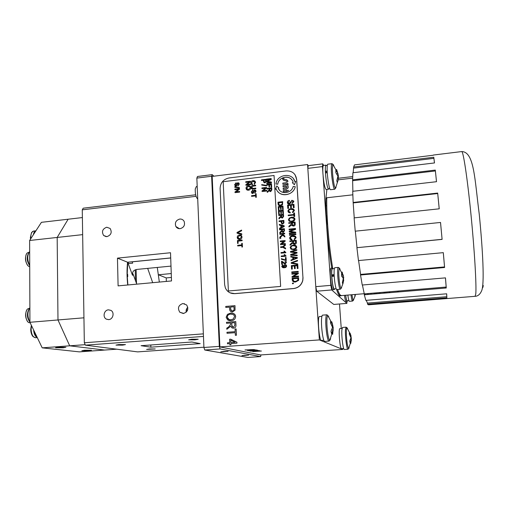 <?xml version="1.0" encoding="UTF-8"?>
<svg xmlns="http://www.w3.org/2000/svg" width="509" height="509" viewBox="0 0 509 509"><rect width="100%" height="100%" fill="white"/><g stroke="black" fill="none" stroke-linecap="round" stroke-linejoin="round"><path stroke-width="0.76" d="M191.88 339.217L188.623 339.834L194.941 339.847L198.211 339.229L191.88 339.217M118.788 344.574L115.976 345.108L122.644 345.127L125.468 344.593L118.788 344.574M179.766 219.048C175.917 220.238 174.619 222.726 175.872 226.505C176.846 228.07 178.265 228.796 180.129 228.668C183.895 227.548 185.231 225.124 184.137 221.396C183.183 219.697 181.726 218.915 179.766 219.048M184.175 225.646L183.393 226.893M182.941 303.517C178.36 305.171 177.323 308.085 179.83 312.259L183.316 313.506C187.751 311.992 188.871 309.16 186.669 304.999L182.941 303.517M187.802 307.258C186.389 308.626 185.861 310.274 186.218 312.202M108.468 309.841C103.963 309.987 102.366 317.349 106.451 319.168L108.672 319.607C113.081 319.474 114.786 312.348 110.892 310.375L108.468 309.841M106.737 227.23C102.455 228.885 101.431 231.652 103.664 235.527L106.935 236.64C111.147 235.063 112.215 232.333 110.122 228.458L106.737 227.23M149.322 348.958L146.617 349.429L155.207 348.951L149.322 348.958M196.048 196.321L82.267 209.829L83.222 208.194L195.647 194.794M170.706 257.923L127.562 262.23L117.458 258.133L118.101 285.88L171.514 280.943L170.521 252.738L117.458 258.133M127.562 262.23C126.817 269.382 126.868 276.972 127.721 284.995M82.267 209.829L84.329 342.767L203.358 333.866M203.466 336.43L85.378 345.159L84.329 342.767M136.501 283.43L136.119 269.554M85.378 345.159L137.64 351.884L203.918 347.214M141.076 345.694L150.868 347.17L200.196 343.626L191.906 342.01L141.076 345.694M150.798 344.987L150.868 347.17M166.348 281.42L166.227 277.927L171.393 277.443M158.566 274.815L166.227 277.927M158.56 274.765L171.253 273.562M128.363 262.154L128.204 263.611L132.671 263.166L132.187 261.836L170.706 257.993M184.506 303.657L184.646 304.083M186.491 309.109L187.255 310.865M127.727 262.218L127.212 274.198L127.67 274.364L127.727 276.667L127.269 276.502L127.88 284.976M132.671 274.765L133.027 273.944L136.768 284.156M128.204 263.611L132.474 275.223L132.811 275.191C132.016 272.022 133.403 270.094 136.966 269.414L170.992 266.105M147.674 268.377L152.7 282.68M159.342 282.069L157.287 267.441M244.435 355.244L241.953 355.606L248.615 355.187L244.435 355.244M223.394 351.452L220.766 351.872L228.096 351.407L223.394 351.452M204.752 350.007L203.924 347.475L219.315 346.387L220.104 348.939L204.752 350.007L247.858 357.433L260.633 356.58L260.932 354.919M220.104 348.939L260.633 356.58M212.208 174.644L211.629 176.26L196.849 178.099L197.473 176.483L212.208 174.644L213.875 176.197M211.629 176.26L219.315 346.387M196.849 178.099L203.924 347.475M252.769 351.579L254.958 351.369M256.854 351.299L261.359 351.019L257.051 351.318M253.698 351.554L260.493 351.089M258.814 351.064L261.41 351.051M250.81 351.159L258.203 350.65M257.675 350.529L259.914 350.746M248.608 350.701L257.974 350.345M249.881 350.968L252.547 350.491L248.583 350.701L257.07 350.122L257.828 350.287L256.097 350.574L250.129 351.019L252.909 350.58M247.234 350.427L256.186 349.918M244.982 349.95L254.43 349.568M308.25 165.654L322.789 163.853L322.452 166.577L307.824 168.377L308.25 165.654L307.57 164.541L212.177 176.407L219.901 346.903L319.366 339.917L342.773 349.448L342.71 348.608M219.901 346.903L260.621 354.945L342.773 349.448M325.855 205.827L326.282 205.776M227.517 343.817L227.466 342.811L229.763 342.646L229.597 339.255L230.692 339.179L236.914 342.194L236.959 343.142L230.901 343.575L230.952 344.708L229.864 344.784L229.807 343.651L227.517 343.817L229.807 343.651M227.02 333.287L226.969 332.288L235.177 331.671L235.05 329.043L236.138 328.96L236.45 335.227L235.362 335.31L235.228 332.676L227.02 333.287L235.228 332.676M235.782 321.586L235.953 325.117C236.074 326.918 235.266 327.93 233.523 328.152C232.085 328.222 231.194 327.535 230.851 326.097L226.829 329.291L226.779 328.152L228.706 326.893L230.698 324.258L230.641 322.986L226.55 323.304L226.499 322.305L235.782 321.586L235.953 325.117C236.074 326.918 235.266 327.93 233.529 328.152L232.441 328.05M226.829 329.291L230.851 326.097M233.3 313.41C234.713 313.951 235.495 314.995 235.654 316.534C235.292 319.168 233.765 320.555 231.067 320.702L228.7 320.473M234.999 305.667L235.037 310.159L232.6 311.839C230.73 311.941 229.737 311.037 229.616 309.128L229.514 307.118L225.805 307.423L225.754 306.437L234.999 305.667L235.043 310.159L232.607 311.845L231.131 311.673M307.57 164.541L319.366 339.917M327.675 225.264L326.142 214.696M341.259 328.528L339.484 303.988M230.641 322.986L226.55 323.304M234.738 322.668L231.729 322.903L231.837 325.245C231.818 326.447 232.365 327.083 233.472 327.153L234.865 325.27L234.738 322.668L231.722 322.903L231.837 325.245L232.874 327.096M227.459 314.352L230.59 313.124C233.332 312.793 235.018 313.932 235.654 316.534C235.292 319.168 233.765 320.555 231.067 320.702L227.688 319.989L226.142 317.285L227.459 314.352M232.874 314.333L230.622 314.123C228.63 314.225 227.498 315.243 227.224 317.19C227.708 319.13 228.98 319.97 231.041 319.703L233.122 319.124L234.566 316.63C234.064 314.632 232.747 313.798 230.622 314.123C228.63 314.225 227.498 315.243 227.224 317.19L229.037 319.518M229.514 307.118L225.799 307.423M233.962 306.749L230.602 307.029L230.698 309.103C230.742 310.318 231.341 310.897 232.505 310.853C233.676 310.7 234.197 310.019 234.064 308.804L233.962 306.749L230.596 307.029L230.698 309.103L231.595 310.751M230.685 339.179L236.914 342.194L236.959 343.142L230.895 343.575L230.952 344.708L229.864 344.784M230.736 340.165L230.851 342.57L235.063 342.264L230.736 340.165L230.851 342.57M236.138 328.96L236.45 335.227L235.355 335.31M249.69 349.689L253.393 349.626M248.335 350.408L255.168 349.969M248.036 350.249L256.097 349.874L249.27 350.516L247.336 350.472L248.036 350.249M253.565 350.421L256.848 350.357M245.185 350.001L254.417 349.588L245.185 350.001M249.658 349.689L253.259 349.575L249.658 349.689M84.526 350.237L81.854 350.714L88.77 350.72L91.448 350.243L84.526 350.237M58.274 347.233L55.551 347.755L63.161 347.793L65.896 347.272L58.274 347.233M82.655 234.63L57.173 237.448L57.981 319.957L29.923 322.286L29.63 240.49L41.42 222.325L82.388 217.566M85.162 344.669L69.695 345.815L57.981 319.957L57.173 237.448L68.136 219.22L57.173 237.448L29.63 240.49M42.209 347.851L69.695 345.815L104.593 350.058L79.347 351.872L42.209 347.851L29.923 322.286M29.433 308.282L27.626 308.95C24.674 311.26 25.412 320.823 28.676 322.547L30.222 322.903M29.872 307.716C27.263 312.023 27.282 316.827 29.923 322.127M28.949 309.128C26.627 313.684 26.952 318.017 29.916 322.121M27.696 321.65C25.265 317.94 24.973 314.047 26.824 309.968M28.981 252.292L27.219 252.967C24.407 255.276 25.526 264.756 28.797 266.379L29.726 266.703M29.668 251.427L29.668 251.427C27.092 255.27 27.111 259.953 29.719 265.482M28.561 253.094C26.487 257.319 26.875 261.511 29.719 265.673M27.823 265.539C25.253 261.906 24.807 258.044 26.481 253.966M83.94 317.807L57.981 319.957L69.695 345.815L104.593 350.058L116.688 349.187M135.521 280.764L135.229 269.834M398.693 291.002L398.56 291.943M386.318 292.389L386.108 292.98M397.586 292.026L397.281 291.116M389.977 292.656L389.512 291.765M384.308 293.127L383.811 292.236M380.204 293.464L379.689 292.58M338.44 179.817L352.648 178.131M307.824 168.377L315.784 286.65L330.837 285.345L331.709 289.939L316.713 291.212L315.784 286.65M322.452 166.577L322.859 172.398M323.132 176.197L330.837 285.345M316.713 291.212L333.783 304.446L346.864 303.389L346.979 301.411M331.709 289.939L346.864 303.389M323.648 165.431L322.789 163.853M325.83 199.165L325.836 199.127C325.607 217.54 328.152 247.145 331.785 268.116C328.146 247.145 325.601 217.597 325.817 199.146L326.905 189.405M332.447 276.323L332.39 275.954M352.82 194.813L326.765 197.772C326.384 216.115 329.011 247.126 332.784 268.574M325.836 199.127L326.765 197.772M356.408 241.718L355.829 236.042M384.613 293.101L384.263 292.198M374.777 293.916L374.395 293.025M385.752 293.006L385.44 292.102M379.918 293.012L379.829 293.496M375.877 293.827L375.527 292.929M374.567 293.935L374.02 293.05M340.025 269.032L339.159 267.919L338.708 272.779C338.892 278.588 339.471 283.392 340.438 287.191L341.055 288.565L341.685 287.356M343.047 283.328L342.78 284.035L342.372 282.616L343.314 278.436L341.584 276.005L341.539 273.626L342.881 275.178L339.159 267.919L338.275 267.397C337.817 267.575 337.601 269.306 337.632 272.601C337.69 279.505 339.331 289.716 340.279 289.22L341.055 288.565L343.047 283.328L343.753 279.969L343.123 279.944M341.889 272.29L342.169 272.041L342.881 275.178M338.275 267.397L334.776 267.721C334.298 267.893 334.069 269.63 334.095 272.919C334.127 279.823 335.794 290.015 336.78 289.519L340.279 289.22M343.263 275.891L341.793 276.222M342.831 277.532L343.702 277.43L343.066 274.695M343.378 279.95L343.702 277.43M326.441 165.527L325.995 165.139L323.482 165.45C322.852 165.794 322.661 168.409 322.91 173.302C323.686 182.731 324.748 188.133 326.084 189.501L328.591 189.208L328.935 188.731M325.995 165.139C325.378 165.482 325.2 168.097 325.455 172.996C326.237 182.432 327.281 187.834 328.591 189.208M326.314 171.164L326.224 172.844M334.139 274.65L331.728 274.866C331.626 271.036 331.836 269 332.358 268.758L334.343 268.574M334.095 274.65L334.159 275.121M336.182 288.756L334.209 288.927C333.172 287.992 332.371 283.812 331.798 276.381L334.216 276.164M351.916 294.73L352.991 300.068L353.246 300.507L353.679 299.706M354.837 296.683L354.989 294.476M354.913 296.734L355.473 294.437M347.838 295.074C348.391 299.082 348.913 301.163 349.409 301.322L352.521 301.067L353.246 300.507L354.868 296.569M325.372 171.278L327.185 171.056M325.455 172.933L327.274 172.716M364.953 293.808L365.214 294.711M367.663 294.507L367.619 293.585M367.733 293.578L368.293 294.329M433.324 155.226L354.512 164.884L353.628 167.022L433.783 157.249L434.495 162.944L352.89 172.755L352.616 179.849L435.297 170.089L436.525 181.7L352.712 191.301L353.151 202.467L437.676 193.07L439.229 208.817L354.118 217.884L355.218 231.188L440.533 222.452L442.105 239.395L440.514 222.452M442.086 239.313L356.904 247.692L442.105 239.395M356.904 247.692L358.463 260.57L443.307 252.649L444.605 267.499L444.535 266.926L360.576 274.415L360.531 274.987L444.605 267.499M360.531 274.987L362.243 285.021L445.477 277.869L446.272 287.986L446.177 287.051L364.279 293.865L362.421 285.002M364.279 293.865L364.298 294.787L446.272 287.986M364.298 294.787L365.844 300.367L446.679 293.801L446.877 297.822L446.622 293.808M376.272 292.866L376.59 293.769M386.21 292.039L386.503 292.942M379.358 292.611L379.778 293.502M389.226 291.791L389.601 292.688M357.006 247.597L355.333 231.175M439.21 208.824L437.676 193.07M354.239 217.871L353.151 202.467M437.708 193.535L353.297 202.906M436.499 181.7L435.297 170.089M352.871 191.282L352.616 179.849M435.367 170.96L352.775 180.689M434.451 162.95L433.783 157.249M353.182 172.716L353.628 167.022M433.878 158.35L353.774 168.085M445.324 287.121L445.426 288.056M446.762 296.715L367.46 303.084L367.53 304.172L446.877 297.822M367.46 303.084L366.245 300.335M446.177 287.051L445.451 277.869M360.576 274.415L358.591 260.563M444.535 266.926L443.288 252.649M367.53 304.172L368.51 304.821L475.107 296.314L475.775 293.922C476.596 285.778 474.528 250.282 470.92 213.965C467.326 177.609 463.247 150.944 461.714 151.567L433.369 155.041M371.226 294.208L370.819 293.318M333.719 165.304L332.784 164.172L332.345 168.613C332.542 175.007 333.23 180.822 334.413 186.059L335.386 188.559L336.055 187.267M337.919 180.841L337.276 182.597L336.812 180.727L337.925 176.152L335.876 172.736L335.838 170.362L337.251 172.277L332.784 164.172L331.932 163.682C331.493 163.822 331.283 165.4 331.302 168.415C331.321 176.286 333.548 189.914 334.668 189.227L335.386 188.559L337.919 180.841L338.415 178.169L337.62 178.163M336.347 169.758L336.64 169.522L337.881 173.62L337.251 172.277M331.932 163.682L327.809 164.191C327.344 164.337 327.122 165.915 327.128 168.931C327.115 176.788 329.38 190.398 330.551 189.704L334.668 189.227M197.199 186.459L196.334 186.561L195.252 188.992C195.151 194.114 195.971 197.447 197.727 198.994M337.881 173.62L336.761 173.9M337.753 175.72L338.37 175.637L337.817 173.155M338.288 178.169L338.37 175.637M333.115 276.266L332.918 274.758M332.848 268.714L332.294 268.071L331.003 268.186C330.506 268.37 330.271 270.12 330.29 273.448C330.316 280.274 331.976 290.213 332.981 289.723L334.267 289.608L334.68 288.883M332.294 268.071C331.804 268.249 331.569 270.005 331.588 273.327C331.626 280.154 333.274 290.098 334.267 289.608M333.719 276.209L333.446 274.714M332.396 274.803L332.396 276.33M344.453 295.354C345.007 299.292 345.535 301.334 346.037 301.487L347.183 301.398L347.507 300.755M345.611 295.258C346.158 299.197 346.68 301.245 347.183 301.398M348.939 300.641L347.132 300.787C346.674 300.66 346.19 298.815 345.687 295.252M351.356 340.292L350.968 335.953M350.058 333.09L351.045 335.94L349.359 332.409L349.269 334.095L350.956 337.747L349.766 341.017L350.122 343.009L351.331 339.878L350.752 343.416M347.539 328.464L346.845 327.586L346.368 329.991C346.209 334.674 346.572 339.713 347.45 345.102L348.595 348.754L349.123 347.832M347.908 349.263C346.794 349.918 345.019 335.749 345.471 329.724L346.082 327.179L342.512 327.44L341.876 329.991C341.38 336.004 343.174 350.16 344.332 349.498L347.908 349.263L348.595 348.754L351.146 340.706M350.892 338.097L351.426 338.065M351.045 335.94L350.351 336.074M351.331 339.878L350.351 339.827M343.683 348.544L341.52 348.684C339.961 349.39 338.231 328.26 339.878 328.629L342.048 328.47M33.817 330.386C34.224 333.802 35.28 336.004 36.985 336.99M35.547 231.379L33.645 234.312M37.284 337.613L35.63 337.741L33.187 336.716C31.647 335.119 30.826 332.657 30.731 329.342L31.354 325.27M37.202 337.442C35.185 336.468 33.982 333.968 33.594 329.934M30.502 239.147L30.387 237.359L31.596 232.486L33.67 231.067C31.838 231.525 30.871 233.58 30.756 237.245L30.826 238.651M33.34 234.776C33.772 232.479 34.631 231.162 35.904 230.825M291.053 245.923L293.209 245.128C295.016 244.823 296.193 245.459 296.734 247.037C296.41 248.672 295.354 249.531 293.572 249.607L291.231 249.257L290.149 247.686L291.053 245.923M295.576 246.222L293.241 245.713C291.918 245.764 291.142 246.401 290.9 247.609C291.307 248.793 292.198 249.264 293.553 249.022L294.991 248.634L295.983 247.119C295.551 245.911 294.641 245.44 293.241 245.707C291.918 245.764 291.142 246.401 290.9 247.609L291.333 248.519M295.506 240.948L293.426 241.158L293.515 242.583L294.654 243.709L295.608 242.532L295.506 240.948L293.426 241.158L293.814 243.455M280.701 247.527L280.656 246.852L282.68 246.649L285.326 244.536L285.371 245.332L283.284 246.929L285.543 248.093L285.587 248.895L282.724 247.323L280.701 247.527L282.724 247.329L285.594 248.895L285.543 248.093M279.142 221.587L279.104 220.919L283.85 220.41L283.952 222.853L282.699 224.075L281.159 222.535L281.089 221.377L279.142 221.587L281.089 221.383M283.341 221.135L281.642 221.32L281.706 222.458L282.641 223.406L283.405 222.815L283.341 221.135L281.636 221.32L281.954 223.209M283.85 220.41L283.958 222.853L282.699 224.075L281.553 223.725M246.032 188.311C246.095 186.918 246.82 186.097 248.22 185.849C249.607 185.69 250.453 186.269 250.752 187.579L250.765 187.745C250.695 189.17 249.944 189.991 248.507 190.213C247.069 190.334 246.248 189.698 246.032 188.311M248.246 186.498L246.56 188.241L248.475 189.564L250.231 187.815C250.027 186.758 249.365 186.326 248.246 186.498M246.598 189.672L248.507 190.22C249.944 189.997 250.695 189.176 250.765 187.751L250.243 186.434M237.073 233.167L237.041 232.454L241.571 230.074L241.61 230.787L237.62 232.753L241.769 233.854L241.807 234.573L237.073 233.167L241.807 234.573L241.769 233.854M241.571 230.074L241.616 230.787L237.627 232.753M241.909 247.056L242.443 246.999L241.909 247.056L241.832 245.542L237.722 245.962L241.832 245.548M242.259 243.315L242.443 246.999L242.259 243.315L241.718 243.366L241.794 244.88L237.684 245.293L237.722 245.962M237.595 243.429L238.129 243.372L238.015 241.145L242.125 240.719L242.087 240.057L242.119 240.719L238.015 241.139L238.129 243.372L237.595 243.429L237.448 240.534L242.087 240.057M238.021 239.058L239.714 239.453C241.158 239.255 241.915 238.428 241.991 236.978L241.215 235.406M234.891 189.755L238.307 189.354L234.891 189.755L234.859 189.113L239.44 188.565L239.478 189.246L239.446 188.565M236.17 191.855L239.478 189.246L236.17 191.855L239.593 191.454L239.624 192.103L239.593 191.454M235.037 192.644L239.624 192.103L235.037 192.644L234.999 191.957L238.307 189.348M234.77 187.306L239.415 188.05L239.389 187.56L239.415 188.05L234.77 187.306L234.744 186.816L239.389 187.56M236.131 182.693L236.163 183.335L236.131 182.693M235.4 185.48L235.113 184.716L236.163 183.335L235.107 184.716L235.96 185.664L236.978 183.444L237.932 182.648L239.268 184.086L238.848 182.954M238.008 185.95L239.275 184.093L238.008 185.95L238.74 184.175L238.008 183.291L238.505 183.463M237.614 183.507L238.015 183.291L237.092 185.378L237.614 183.507M235.05 185.982L236.023 186.313L237.092 185.384L236.023 186.307L234.585 184.805L236.125 182.693M245.777 182.407L249.213 181.993L245.777 182.407L245.745 181.758L250.352 181.198L250.39 181.885L250.352 181.204M247.069 184.506L250.39 181.885L247.069 184.506L250.511 184.093L250.543 184.742L250.511 184.093M245.93 185.295L250.543 184.742L245.93 185.295L245.892 184.608L249.219 181.993M251.58 196.353L255.683 195.882L251.58 196.353L251.541 195.704L255.645 195.227L255.569 193.738L256.103 193.674L256.301 197.301L256.103 193.681M255.766 197.365L256.307 197.301L255.766 197.365L255.683 195.876M252.846 189.902L252.878 190.551L252.846 189.902L251.287 192.033L252.75 193.554L253.832 192.618L254.354 190.729L255.263 190.697M252.101 192.701L251.821 191.944L252.884 190.557L251.821 191.944L252.687 192.905L253.711 190.665L254.672 189.863L256.033 191.32L255.62 190.194M254.761 193.197L256.033 191.32L254.761 193.197L255.499 191.409L254.754 190.512L253.826 192.618L252.75 193.554L251.739 193.197M255.798 188.082L255.83 188.731L255.798 188.082L253.158 188.394L251.631 187.401L253.037 186.148L255.671 185.83L255.633 185.181L255.671 185.83L253.037 186.148L251.631 187.401L251.898 188.19M251.471 188.686L253.164 189.049L255.83 188.731L253.164 189.049C251.891 189.259 251.185 188.75 251.045 187.528C251.039 186.269 251.681 185.594 252.967 185.499L255.633 185.181M252.559 184.08L252.445 184.748L252.559 184.08L251.331 182.928L253.132 181.28L254.704 181.688M251.637 183.692L251.331 182.928L253.126 181.28L255.009 182.502L254.118 183.774L254.296 184.404L255.543 182.47L255.047 181.204M251.255 184.201L252.445 184.748L250.803 183.055C250.854 181.63 251.618 180.822 253.088 180.631C254.506 180.491 255.327 181.102 255.543 182.47L254.296 184.411M261.944 188.61L265.418 188.203L261.944 188.61L261.906 187.961L266.57 187.407L266.608 188.095L266.57 187.407M263.255 190.729L266.608 188.101L263.255 190.729L266.735 190.321L266.773 190.97L266.735 190.321M262.11 191.524L266.773 190.977L262.103 191.524L262.065 190.83L265.418 188.196M261.747 185.104L266.481 185.855L266.449 185.365L266.481 185.849L261.741 185.104L261.715 184.614L266.449 185.359M261.486 180.504L263.388 180.275L261.486 180.504L261.448 179.855L266.099 179.289L266.201 180.988L266.105 179.289M266.194 181.675L266.201 180.988L266.194 181.675L264.96 182.884L266.194 181.675M263.802 182.521L264.96 182.89L263.458 181.401L263.388 180.275M267.079 189.087L269.178 188.845L267.079 189.087L267.04 188.432L271.717 187.878L271.838 189.895L271.723 187.885M269.668 191.263L270.667 191.607L271.838 189.895L270.667 191.607L269.337 190.519L269.127 190.907L269.337 190.525M268.517 191.473L267.27 192.389L268.517 191.473M266.856 185.168L268.949 184.92L266.85 185.168L266.811 184.512L271.488 183.953L271.672 187.045L271.488 183.959M271.132 187.115L271.672 187.051L271.132 187.115L270.985 184.672L269.49 184.85L270.985 184.678M269.611 186.937L269.49 184.856L269.611 186.93L269.07 186.994L269.611 186.937M269.07 186.994L268.949 184.92M266.544 179.772L270.483 179.295M271.176 178.557L271.227 179.537L271.176 178.557L266.506 179.117L266.538 179.772L270.489 179.295L266.614 180.994L266.652 181.681L270.667 182.438L266.652 181.681M268.014 180.969L271.233 179.537L268.014 180.969M271.38 182.031L271.431 183.005L271.38 182.031M266.761 183.564L271.437 183.005L266.761 183.564L266.722 182.909L270.673 182.438M274.046 175.484L223.171 181.707L228.388 290.995L280.637 286.414L274.046 175.484L280.644 286.414L228.388 290.995M276.26 188.96C279.148 197.594 293.413 195.971 295.258 186.72L293.19 186.428C291.663 193.624 280.586 194.896 278.238 188.19L278.849 187.955L276.775 185.925L275.471 189.272L276.26 188.96L275.471 189.278M278.849 187.961L278.245 188.196L279.358 190.061M229.012 177.972C223.368 179.232 220.403 182.744 220.111 188.502L224.628 284.614L225.36 287.929C227.237 291.861 230.348 293.757 234.694 293.623L293.572 288.514C298.338 287.814 301.392 285.123 302.728 280.446L302.95 277.577L296.607 179.308C295.634 173.556 292.185 170.763 286.249 170.916L229.012 177.972M234.694 293.623L230.113 292.853M295.048 174.746L296.607 179.308M302.95 277.577L296.683 179.41M303.02 277.634L302.798 280.504C301.462 285.18 298.414 287.865 293.655 288.571L293.572 288.514M234.795 293.668L293.655 288.571M289.118 229.724L289.08 229.145L295.468 228.477L295.525 229.394L290.143 231.315L295.704 232.187L295.754 233.02L289.366 233.682L289.328 233.103L294.705 232.543L289.239 231.684L289.207 231.131L294.806 229.126L289.118 229.724L294.8 229.133M294.698 232.543L289.239 231.69M286.103 264.839L286.631 265.87C286.452 267.085 285.721 267.696 284.423 267.702L282.323 267.346M282.909 264.795L283.004 265.405L282.317 266.22L284.054 267.117L283.481 266.054L284.938 264.54L286.624 265.87C286.452 267.079 285.714 267.689 284.416 267.702C283.017 267.969 282.132 267.486 281.757 266.239L282.909 264.795L283.01 265.412L282.317 266.226L282.648 266.869M284.181 225.773L284.226 226.53L279.581 228.916L279.543 228.204L280.968 227.51L280.847 225.493L279.358 225.112L279.314 224.399L284.181 225.773L284.226 226.53L279.587 228.91M283.481 214.34L283.608 216.389L282.419 218.113L281.07 216.999L278.983 218.876L278.932 218.113L280.949 215.975L280.904 215.294L278.786 215.53L278.741 214.862L283.481 214.34L283.608 216.395L282.425 218.113L281.439 217.788M278.983 218.876L281.07 216.999M293.394 283.64L292.471 283.723L292.44 283.131L293.362 283.049L293.394 283.64M298.598 277.723L298.643 280.319L295.646 281.973C293.82 282.285 292.688 281.636 292.242 280.026L292.134 278.302L298.598 277.723L298.643 280.319L295.646 281.973L292.923 281.464M296.982 252.337L297.027 253.049L291.574 254.729L297.161 255.13L297.199 255.728L290.703 255.174L290.658 254.481L296.232 252.763L290.512 252.146L290.474 251.541L296.817 249.684L296.855 250.282L291.39 251.732L296.982 252.337L297.033 253.049L291.581 254.729M290.703 255.174L297.199 255.728L297.161 255.13M296.193 245.86L296.734 247.043C296.41 248.672 295.354 249.531 293.572 249.607L290.722 248.901M295.023 236.863L292.79 236.367C291.422 236.373 290.594 236.984 290.315 238.199L290.664 238.976M295.634 236.52L296.136 237.665L294.342 239.707L294.132 239.147L295.385 237.722C294.997 236.564 294.132 236.112 292.79 236.367C291.422 236.373 290.594 236.984 290.315 238.193L291.981 239.453L291.848 240.044L290.054 239.376M294.342 239.707L296.136 237.665C295.634 236.125 294.507 235.502 292.751 235.788C290.951 235.845 289.888 236.679 289.57 238.288L291.848 240.044L291.981 239.446M295.818 234.032L295.856 234.611L289.462 235.273L289.43 234.694L295.818 234.032L295.856 234.617L289.462 235.273M295.468 228.477L295.525 229.394L290.143 231.315M295.704 232.193L295.761 233.02L289.366 233.682M295.061 222.089L295.195 224.189C295.245 225.302 294.692 225.926 293.54 226.06L291.695 224.933L288.947 226.963L288.908 226.289L291.581 223.82L291.536 223.044L288.724 223.349L288.686 222.77L295.061 222.089L295.195 224.189C295.245 225.302 294.692 225.926 293.54 226.06L292.051 225.621M288.947 226.963L291.695 224.933M293.865 215.059L288.247 215.676L288.209 215.103L293.827 214.486L293.738 213.01L294.482 212.927L294.705 216.459L293.96 216.535L293.865 215.059L288.247 215.676M293.375 209.873L291.091 209.326C289.736 209.345 288.915 209.956 288.628 211.159L288.915 211.852M294.005 209.549L294.412 210.58L292.624 212.616L292.427 212.062L293.668 210.643C293.279 209.504 292.421 209.065 291.091 209.326C289.729 209.345 288.908 209.95 288.628 211.152L290.283 212.38L290.155 212.972L288.285 212.234M290.283 212.38L290.155 212.972L287.89 211.254C288.209 209.657 289.265 208.824 291.053 208.754C292.796 208.455 293.916 209.065 294.412 210.58L292.63 212.616M288.539 208.359L287.795 208.442L287.585 205.012L293.935 204.3L294.145 207.647L293.4 207.729L293.222 204.955L291.243 205.178L291.409 207.787L290.664 207.869L290.499 205.261L288.361 205.502L288.539 208.359M292.891 201.106L291.383 201.055L290.747 203.027L289.297 204.064L287.712 203.511M293.528 200.756L293.846 201.653L292.058 203.587L291.937 203.021L293.101 201.755L292.02 200.8L291.383 201.049L290.747 203.021L289.29 204.058C288.145 204.122 287.496 203.6 287.343 202.493C287.407 201.246 288.081 200.54 289.366 200.361L289.487 200.928L288.088 202.461L288.336 203.174M275.961 183.959L277.768 184.22C278.557 176.101 291.352 174.53 293.165 182.381L292.325 182.712L294.425 184.748L295.735 181.389L294.934 181.694C292.599 172.131 277.03 174.065 275.961 183.959L277.774 184.22C278.448 177.425 288.38 174.517 292.051 180.078M294.934 181.694L293.623 179.003M287.432 191.034L288.52 190.576L288.406 190.258M282.896 184.277L286.185 183.883C287.108 184.239 287.133 184.691 286.268 185.257L282.985 185.645L283.055 186.835L286.351 186.447C287.267 186.797 287.299 187.255 286.427 187.821L283.138 188.209L283.214 189.399L286.51 189.011C288.31 188.324 288.705 187.217 287.7 185.683C288.501 183.94 287.973 182.941 286.115 182.699L282.826 183.094L282.896 184.277L286.796 184.137M287.7 185.69L287.776 183.38M283.214 189.393L286.503 189.011C288.158 188.464 288.628 187.439 287.929 185.931M283.055 186.835L286.949 186.695M284.041 179.136L283.793 178.481L282.552 178.627L282.794 179.372L284.34 180.574L286.459 180.956M283.074 179.9L284.346 180.58L285.988 180.701L286.707 181.618L287.954 181.471L287.445 180.211M283.36 191.778L286.885 191.365L286.815 190.175L283.284 190.582L283.36 191.778L286.885 191.365L286.809 190.175M277.774 191.499C282.419 197.575 293.661 194.546 295.258 186.727L295.252 186.727M294.533 218.056L294.959 219.099C294.635 220.721 293.591 221.574 291.816 221.669L288.864 220.874M296.219 240.293L296.353 242.411C296.403 243.531 295.85 244.161 294.692 244.288L292.834 243.137L290.079 245.166L290.035 244.492L292.726 242.017L292.675 241.234L289.85 241.52L289.818 240.942L296.219 240.293L296.353 242.411C296.403 243.531 295.85 244.161 294.692 244.288L293.254 243.894M290.079 245.166L292.834 243.137M292.764 257.312L290.811 256.994L290.773 256.377L297.313 257.535L297.351 258.152L291.04 260.633L291.002 260.023L292.885 259.336L292.764 257.312L290.811 256.994M297.313 257.541L297.358 258.152L291.04 260.633M297.72 263.897L297.759 264.508L291.205 263.28L291.167 262.708L297.498 260.36L297.536 260.964L291.937 262.886L297.72 263.897L297.759 264.515L291.205 263.28M294.31 265.927L292.134 266.131L292.319 269.064L291.568 269.134L291.345 265.615L297.79 265.011L298.007 268.453L297.256 268.523L297.071 265.666L295.061 265.857L295.233 268.542L294.482 268.612L294.31 265.927L292.134 266.131L292.319 269.064L291.568 269.134M298.191 271.354L298.229 271.946L291.778 272.538L291.74 271.952L298.191 271.354L298.229 271.946L291.778 272.538M297.04 273.689L291.88 274.16L291.842 273.568L298.293 272.977L298.338 273.607L293.318 276.565L298.497 276.094L298.535 276.686L292.071 277.271L292.032 276.635L297.04 273.683L291.88 274.154M282.705 201.666L282.489 204.828L280.599 205.776C279.091 205.948 278.251 205.318 278.079 203.88L277.978 202.2L282.711 201.666L282.495 204.828L280.605 205.782L278.518 205.197M280.472 207.074L278.83 207.252L279.002 210.026L278.455 210.09L278.245 206.654L282.979 206.12L283.182 209.441L282.635 209.504L282.47 206.845L281.019 207.01L281.165 209.485L280.624 209.543L280.472 207.074L278.837 207.258L279.002 210.026L278.455 210.083M280.72 211.178L279.078 211.356L279.244 214.13L278.703 214.194L278.493 210.751L283.233 210.23L283.437 213.551L282.889 213.615L282.724 210.955L281.267 211.12L281.42 213.595L280.873 213.653L280.72 211.178L279.085 211.362L279.25 214.136L278.697 214.194M281.77 229.629L279.645 229.852L279.6 229.184L284.353 228.681L284.48 230.742L283.297 232.467L281.935 231.341L279.842 233.224L279.797 232.454L281.814 230.31L281.77 229.629L279.638 229.852M284.353 228.687L284.486 230.742L283.297 232.473L282.336 232.168M281.941 231.353L279.842 233.224M284.633 233.192L284.671 233.866L282.476 234.095L284.811 236.061L284.868 236.984L282.749 235.196L280.103 237.595L280.052 236.768L282.298 234.814L281.56 234.191L279.912 234.363L279.867 233.688L284.633 233.192L284.677 233.866L282.482 234.095M279.39 237.983L280.733 237.843L280.771 238.454L279.39 237.983M283.901 241.342L280.351 241.705L280.306 241.031L285.078 240.541L285.129 241.26L281.706 243.9L285.269 243.544L285.307 244.218L280.529 244.702L280.484 243.983L283.907 241.336L280.351 241.699M285.326 244.543L285.377 245.338L283.284 246.935M284.518 251.102L285.823 252.712L281.038 253.177L281 252.566L284.728 252.197L283.952 251.16L284.518 251.102L285.205 251.942M284.728 254.557L286.039 256.167L281.248 256.631L281.21 256.008L284.938 255.652L284.162 254.608L284.735 254.557L285.441 255.416M286.052 257.471L286.243 260.557L281.407 259.285L281.369 258.661L285.587 259.997L285.434 257.529L286.052 257.471L286.243 260.551L281.401 259.278M282.4 262.141L282.33 264.349L281.712 264.406L281.522 261.257L284.226 263.045M285.555 261.772L286.414 262.409L285.18 264.018L283.876 263.554M285.918 261.282L286.421 262.409L285.18 264.012L282.183 261.989L282.323 264.349L281.712 264.406M238.333 238.511L237.767 237.417L239.465 235.667L240.884 235.915M246.935 189.151L246.566 188.247L248.246 186.504C249.365 186.326 250.027 186.765 250.237 187.815M263.929 180.211L265.603 180.008L263.929 180.205L263.993 181.319L263.929 180.211M264.209 182.025L263.993 181.325L264.903 182.235L265.653 181.643L265.603 180.001M269.999 190.748L269.719 188.782L271.214 188.604M296.664 257.955L293.528 257.439L293.629 259.062L296.664 257.955L293.528 257.433L293.629 259.062M296.232 252.763L290.512 252.146M296.817 249.684L296.855 250.282L291.39 251.732M282.298 234.814L281.553 234.191L279.912 234.363M284.805 236.061L284.862 236.978L282.749 235.196L280.103 237.588M283.85 229.413L282.323 229.572L282.641 231.62M297.88 278.378L292.923 278.824L292.993 279.886L294.024 281.286L295.621 281.382L297.867 280.281L297.88 278.378L292.929 278.824L293.483 281.038M282.202 202.385L278.563 202.798L279.021 204.834L280.574 205.114L282.209 204.122L282.202 202.385L278.569 202.805L278.926 204.745M237.232 237.474C237.296 236.055 238.034 235.234 239.434 235.005C240.916 234.878 241.762 235.533 241.991 236.978C241.915 238.428 241.158 239.249 239.714 239.453C238.276 239.548 237.448 238.886 237.232 237.474M239.459 235.667L237.767 237.41L239.688 238.791L241.451 237.041C241.247 235.96 240.585 235.508 239.459 235.667M282.972 215.072L281.458 215.237L281.757 217.254M283.647 226.212L281.413 225.64L281.509 227.249L283.653 226.212L281.407 225.633L281.502 227.249M285.753 265.367L284.951 265.164L284.047 266.194L284.372 266.843M293.89 218.393L291.485 217.82C290.175 217.884 289.405 218.52 289.163 219.723L289.5 220.518M267.34 181.255L271.373 182.031M290.499 205.261L288.361 205.502L288.539 208.353L287.795 208.436M293.222 204.955L291.243 205.178L291.409 207.787L290.664 207.869M293.928 204.3L294.145 207.647L293.4 207.729M285.104 267.015L286.077 266.016L284.945 265.164L284.041 266.188L285.104 267.015M289.366 200.361L289.481 200.921L288.088 202.461L289.246 203.492L292.001 200.228L293.846 201.653L292.058 203.581M280.904 215.294L278.779 215.53M281.452 215.231L281.528 216.497L282.368 217.445L283.061 216.471L282.972 215.065L281.452 215.231M285.797 252.311L285.823 252.706L281.038 253.177M285.263 243.544L285.307 244.218L280.529 244.695M285.078 240.541L285.123 241.253L281.7 243.9M286.707 181.618L287.948 181.465L287.706 180.714L286.153 179.512L284.512 179.384L283.793 178.474M287.311 190.716L288.52 190.57L287.311 190.716M292.325 182.706L294.425 184.742L295.729 181.382M282.323 229.572L282.4 230.838L283.239 231.799L283.933 230.825L283.844 229.406L282.323 229.572M280.847 225.493L279.352 225.112M267.27 192.383L267.225 191.632L269.21 189.838L269.178 188.839M269.719 188.775L269.789 190.022L270.61 190.951L271.297 189.984L271.214 188.597L269.719 188.775M289.316 218.049L291.46 217.241C293.254 216.929 294.418 217.547 294.953 219.099C294.635 220.715 293.585 221.574 291.816 221.669L289.494 221.339L288.418 219.799L289.316 218.049M291.485 217.82C290.175 217.884 289.398 218.52 289.163 219.716C289.57 220.881 290.448 221.339 291.797 221.091L293.229 220.69L294.208 219.182C293.788 217.992 292.879 217.54 291.485 217.82M294.482 212.927L294.705 216.452L293.96 216.535M291.536 223.044L288.724 223.343M294.355 222.745L292.281 222.967L292.37 224.374L293.502 225.487L294.45 224.31L294.355 222.745L292.281 222.967L292.63 225.207M282.724 210.955L281.267 211.114L281.413 213.589L280.866 213.653M283.227 210.23L283.43 213.551L282.883 213.608M282.47 206.845L281.013 207.01L281.165 209.479L280.618 209.543M282.979 206.12L283.182 209.434L282.635 209.498M281.954 261.282L285.135 263.395L285.861 262.447L284.945 261.613M298.497 276.094L298.529 276.686L292.071 277.265M298.293 272.977L298.338 273.607L293.311 276.565M292.675 241.234L289.85 241.52M297.071 265.666L295.061 265.857L295.233 268.542L294.476 268.612M297.79 265.011L298.007 268.453L297.256 268.523M286.007 255.766L286.033 256.161L281.242 256.625M297.491 260.36L297.53 260.964L291.931 262.886M333.096 331.047L333.21 327.79L332.714 325.226L331.83 325.404M331.505 321.993L331.811 321.803L332.721 325.226L330.634 320.969L330.468 322.948L332.549 327.344L331.028 331.187L331.493 333.592L333.039 329.915L332.67 334.298L332.288 334.089M328.865 316.884L327.662 315.313L326.975 318.03C326.644 323.539 327.052 329.546 328.19 336.042C328.719 338.663 329.24 340.146 329.749 340.483L330.646 338.816M328.986 341.1C327.376 341.94 325.105 324.806 325.913 317.718C326.097 315.854 326.396 314.88 326.81 314.804L322.579 315.135C322.152 315.211 321.841 316.178 321.643 318.042C320.785 325.13 323.075 342.239 324.742 341.399L328.986 341.1L329.749 340.483L332.733 331.06M333.039 329.915L331.728 329.845M332.441 327.834L333.21 327.79M323.845 340.266L321.414 340.438C319.188 341.335 317.132 316.153 319.461 316.566L321.898 316.375M341.774 295.576L339.745 296.009C338.771 295.137 337.715 292.942 336.57 289.43M337.588 289.449C338.619 292.478 339.573 294.393 340.445 295.188L341.437 295.602L339.815 295.627C338.803 294.953 337.741 292.904 336.627 289.475M350.981 294.813C351.528 298.821 352.043 300.908 352.521 301.067M377.843 292.732L378.181 293.636M387.769 291.911L388.074 292.815M483.264 285.498C483.06 287.14 482.78 287.909 482.417 287.808M35.63 337.741C32.964 337.359 31.456 334.54 31.106 329.278L31.558 325.684M179.454 228.687L175.872 226.505M183.787 313.442L179.83 312.259M108.532 319.614L106.451 319.168M106.139 236.653L103.664 235.527M364.247 293.706L341.437 295.602M352.699 176.547L338.421 178.245M327.3 165.425L325.658 165.629M329.794 188.629L328.152 188.82M461.714 151.567C474.248 151.803 474.636 178.824 479.243 214.104C482.748 249.658 484.746 284.779 481.508 291.084C479.936 294.463 477.805 296.206 475.107 296.314M212.011 184.652L212.546 184.589M212.584 197.276L213.118 197.212M346.082 327.179L346.845 327.586L350.478 334.388M35.91 230.812L33.67 231.067M326.333 218.52L326.727 218.482M219.137 342.468L219.697 342.43M218.552 329.488L219.112 329.444M326.81 314.804L327.662 315.313L331.83 322.961"/></g></svg>

